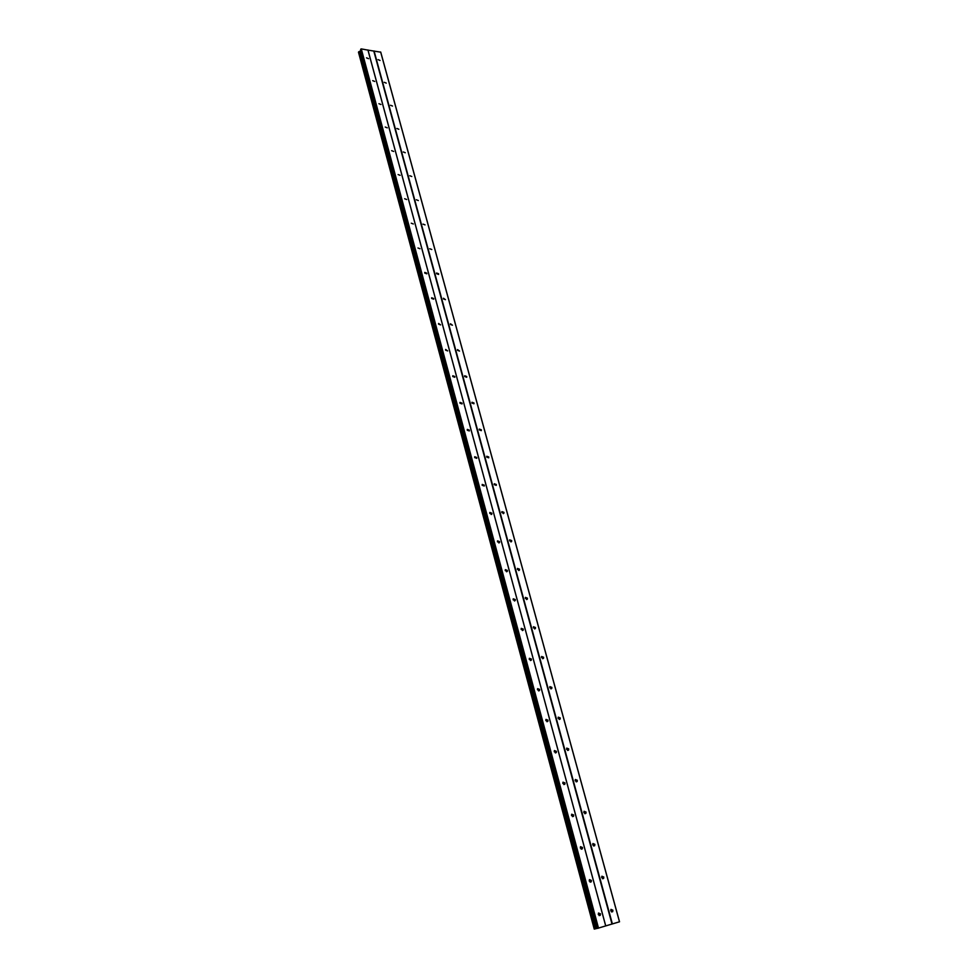 <?xml version="1.0" encoding="UTF-8"?>
<svg xmlns="http://www.w3.org/2000/svg" width="978" height="978" viewBox="0 0 978 978"><rect width="100%" height="100%" fill="white"/><g stroke="black" fill="none" stroke-linecap="round" stroke-linejoin="round"><path stroke-width="1.47" d="M610.737 910.836L610.969 909.381L612.9 910.212L612.68 911.667L610.737 910.836M601.666 877.633L601.873 876.227L603.817 877.046L603.609 878.452L601.666 877.633M592.705 844.894L592.9 843.537L594.869 844.344L594.673 845.701L592.705 844.894M583.878 812.596L584.062 811.288L586.03 812.082L585.859 813.39L583.878 812.596M575.174 780.737L575.333 779.49L577.313 780.273L577.154 781.532L575.174 780.737M566.58 749.319L566.739 748.109L568.719 748.891L568.573 750.102L566.58 749.319M558.108 718.317L558.242 717.155L560.247 717.938L560.113 719.099L558.108 718.317M549.746 687.742L549.88 686.617L551.873 687.387L551.751 688.512L549.746 687.742M541.494 657.558L541.616 656.482L543.621 657.253L543.511 658.328L541.494 657.558M533.365 627.79L533.462 626.751L535.479 627.509L535.369 628.548L533.365 627.79M525.32 598.402L525.418 597.399L527.448 598.157L527.35 599.159L525.32 598.402M517.399 569.404L517.484 568.438L519.514 569.184L519.416 570.15L517.399 569.404M509.575 540.773L509.648 539.844L511.677 540.589L511.592 541.519L509.575 540.773M501.848 512.521L501.922 511.616L503.951 512.362L503.878 513.267L501.848 512.521M494.22 484.623L494.293 483.755L496.311 484.501L496.249 485.369L494.22 484.623M486.689 457.081L486.751 456.249L488.78 456.995L488.719 457.826L486.689 457.081M479.257 429.88L479.318 429.085L481.347 429.831L481.286 430.638L479.257 429.88M471.922 403.034L471.971 402.251L474 403.009L473.951 403.78L471.922 403.034M464.672 376.518L464.709 375.76L466.738 376.518L466.702 377.264L464.672 376.518M457.508 350.332L457.545 349.598L459.538 351.078L457.508 350.332M450.442 324.464L450.479 323.755L452.459 325.222L450.442 324.464M443.45 298.913L443.486 298.229L445.479 299.671L443.45 298.913M436.555 273.669L436.579 273.021L438.609 273.779L438.572 274.439L436.555 273.669M429.733 248.742L431.763 249.512L429.733 248.742M422.997 224.109L425.027 224.879L422.997 224.109M416.347 199.769L418.364 200.551L416.347 199.769M409.77 175.722L411.787 176.505L409.77 175.722M403.278 151.957L405.283 152.739L403.278 151.957M396.86 128.473L398.865 129.255L396.86 128.473M390.515 105.257L392.52 106.052L390.515 105.257M384.244 82.311L386.237 83.118L384.244 82.311M378.046 59.634L380.039 60.44L378.046 59.634M598.291 914.491L598.512 913.024L600.48 913.855L600.247 915.322L598.291 914.491M589.233 881.044L589.441 879.625L591.421 880.444L591.213 881.85L589.233 881.044M580.309 848.048L580.504 846.691L582.485 847.486L582.301 848.855L580.309 848.048M571.507 815.518L571.678 814.209L573.683 815.004L573.499 816.312L571.507 815.518M562.827 783.427L562.986 782.168L565.003 782.95L564.832 784.209L562.827 783.427M554.257 751.776L554.416 750.566L556.433 751.348L556.274 752.559L554.257 751.776M545.822 720.566L545.956 719.405L547.973 720.163L547.839 721.336L545.822 720.566M537.484 689.759L537.607 688.646L539.636 689.404L539.514 690.529L537.484 689.759M529.269 659.38L529.379 658.304L531.421 659.062L531.298 660.138L529.269 659.38M521.152 629.404L521.262 628.365L523.303 629.111L523.193 630.15L521.152 629.404M513.144 599.82L513.242 598.817L515.296 599.563L515.198 600.565L513.144 599.82M505.247 570.614L505.333 569.661L507.386 570.406L507.301 571.372L505.247 570.614M497.447 541.8L497.533 540.883L499.587 541.616L499.501 542.545L497.447 541.8M489.758 513.364L489.831 512.472L491.885 513.218L491.812 514.11L489.758 513.364M482.166 485.284L482.227 484.428L484.281 485.174L484.22 486.029L482.166 485.284M474.66 457.57L474.721 456.738L476.775 457.484L476.714 458.315L474.66 457.57M467.264 430.21L467.313 429.403L469.367 430.149L469.318 430.956L467.264 430.21M459.953 403.18L460.002 402.41L462.056 403.156L462.007 403.938L459.953 403.18M452.728 376.506L452.777 375.76L454.831 376.506L454.782 377.251L452.728 376.506M445.601 350.161L445.638 349.439L447.655 350.906L445.601 350.161M438.56 324.146L438.596 323.449L440.613 324.892L438.56 324.146M431.616 298.437L431.64 297.764L433.694 298.522L433.657 299.195L431.616 298.437M424.745 273.058L424.77 272.41L426.824 273.168L426.787 273.816L424.745 273.058M417.961 247.984L420.002 248.742L417.961 247.984M411.261 223.204L413.303 223.974L411.261 223.204M404.635 198.73L406.677 199.512L404.635 198.73M398.095 174.549L400.124 175.331L398.095 174.549M391.628 150.661L393.657 151.443L391.628 150.661M385.234 127.042L387.264 127.837L385.234 127.042M378.926 103.705L380.955 104.499L378.926 103.705M372.691 80.648L374.708 81.443L372.691 80.648M366.518 57.849L368.535 58.656L366.518 57.849M367.985 50.122L361.273 48.9L360.601 49.548L597.534 928.354L619.526 921.789L380.748 52.176L367.985 50.122L605.737 925.946M360.87 50.538L358.474 52.189L594.257 929.1L597.521 928.281M594.282 929.088L358.474 52.152M373.792 51.052L612.02 924.051M374.073 50.942L612.387 923.953M380.65 51.981L619.49 921.814M596.079 928.635L359.831 51.308L596.128 928.623M360.527 50.978L596.983 928.403M360.906 49.022L598.059 928.244M361.273 48.9L598.512 928.134M367.924 49.964L605.724 925.958M358.853 51.675L594.856 928.966M358.963 51.626L595.003 928.929M360.222 51.162L596.58 928.501M360.662 49.352L597.668 928.342M491.812 514.11L491.176 514.526M499.501 542.545L498.841 542.961M507.301 571.372L506.592 571.788M515.198 600.565L514.452 600.981M523.193 630.15L522.411 630.565M531.298 660.138L530.479 660.541M539.514 690.529L538.646 690.92M547.839 721.336L546.934 721.715M556.274 752.559L555.333 752.926M564.832 784.209L563.854 784.564M573.499 816.312L572.485 816.642M582.301 848.855L581.238 849.173M591.213 881.85L590.113 882.144M600.247 915.322L599.123 915.591M503.878 513.267L503.254 513.67M511.592 541.519L510.944 541.934M519.416 570.15L518.731 570.553M527.35 599.159L526.616 599.563M535.369 628.548L534.611 628.952M543.511 658.328L542.704 658.72M551.751 688.512L550.907 688.891M560.113 719.099L559.22 719.478M568.573 750.102L567.656 750.468M577.154 781.532L576.189 781.874M585.859 813.39L584.856 813.72M594.673 845.701L593.646 846.007M603.609 878.452L602.546 878.733M612.68 911.667L611.58 911.936M360.601 49.548L597.534 928.354"/></g></svg>

